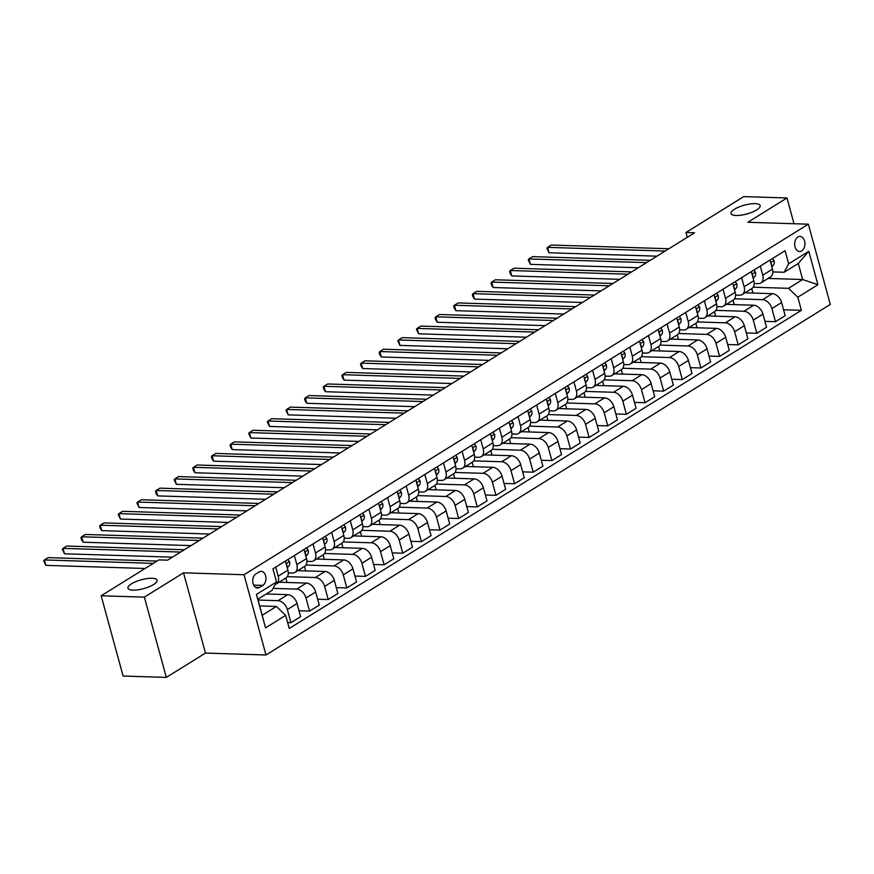 <?xml version="1.0" encoding="UTF-8"?>
<svg xmlns="http://www.w3.org/2000/svg" width="874" height="874" viewBox="0 0 874 874"><rect width="100%" height="100%" fill="white"/><g stroke="black" fill="none" stroke-linecap="round" stroke-linejoin="round"><path stroke-width="1.31" d="M736.061 215.485A15.098 4.567 164.7 0 1 731.035 213.54A15.098 4.567 164.7 0 1 738.978 206.996A15.098 4.567 164.7 0 1 755.147 203.631A15.098 4.567 164.7 0 1 760.161 205.576A15.098 4.567 164.7 0 1 752.23 212.131A15.098 4.567 164.7 0 1 736.061 215.485M132.979 590.125A15.098 4.567 164.7 0 1 127.965 588.18A15.098 4.567 164.7 0 1 135.896 581.625A15.098 4.567 164.7 0 1 152.065 578.271A15.098 4.567 164.7 0 1 157.091 580.216A15.098 4.567 164.7 0 1 149.148 586.76A15.098 4.567 164.7 0 1 132.979 590.125M797.907 237.018A7.549 5.135 91.8 0 0 794.739 245.386A7.549 5.135 91.8 0 0 799.568 251.504A7.549 5.135 91.8 0 0 801.698 250.893A7.549 5.135 91.8 0 0 804.867 242.524A7.549 5.135 91.8 0 0 800.038 236.417A7.549 5.135 91.8 0 0 797.907 237.018M265.991 654.987L830.3 304.425L808.352 224.181L244.032 574.742L265.991 654.987L205.466 653.075L183.518 572.831L144.385 597.15L166.333 677.394L205.466 653.075M166.333 677.394L123.114 676.028L101.155 595.784L144.385 597.15M101.155 595.784L158.926 559.895L167.579 560.168L694.611 232.768L685.97 232.495L687.292 237.324M259.545 587.437L262.823 585.394A7.309 4.971 91.8 0 0 265.893 577.288A7.309 4.971 91.8 0 0 261.217 571.367A7.309 4.971 91.8 0 0 259.141 571.946L255.863 573.989A7.309 4.971 91.8 0 0 252.794 582.095A7.309 4.971 91.8 0 0 257.469 588.016A7.309 4.971 91.8 0 0 259.545 587.437L255.448 587.306M285.667 615.351L265.543 627.86L256.41 594.462L276.534 581.953L271.989 590.409L257.83 599.214L262.211 615.263L276.381 606.458L285.667 615.351L289.261 628.472L801.392 310.336L783.574 309.778M768.115 278.435L802.671 279.527L798.29 263.478L784.12 272.273L788.665 263.817L785.071 250.696L272.939 568.832L276.534 581.953M788.665 263.817L808.789 251.308L817.933 284.716L797.798 297.215L801.392 310.336M794.018 223.733L786.971 197.972L743.741 196.606L685.97 232.495M786.971 197.972L747.827 222.28L808.352 224.181M183.518 572.831L244.032 574.742M784.12 272.273L772.856 271.923M760.282 266.1L762.762 275.168A9.439 6.304 58.2 0 1 760.828 282.957A9.439 6.304 58.2 0 1 758.228 283.624L754.218 283.493M741.644 277.67L744.135 286.738A9.439 6.304 58.2 0 1 742.19 294.538A9.439 6.304 58.2 0 1 739.59 295.204L735.58 295.073M723.016 289.25L725.496 298.318A9.439 6.304 58.2 0 1 723.552 306.118A9.439 6.304 58.2 0 1 720.952 306.774L716.942 306.654M704.378 300.831L706.858 309.899A9.439 6.304 58.2 0 1 704.914 317.688A9.439 6.304 58.2 0 1 702.314 318.354L698.304 318.223M685.74 312.4L688.22 321.468A9.439 6.304 58.2 0 1 686.287 329.269A9.439 6.304 58.2 0 1 683.676 329.935L679.666 329.804M667.102 323.981L669.582 333.049A9.439 6.304 58.2 0 1 667.649 340.849A9.439 6.304 58.2 0 1 665.038 341.505L661.028 341.384M648.464 335.561L650.944 344.629A9.439 6.304 58.2 0 1 649.011 352.43A9.439 6.304 58.2 0 1 646.399 353.085L642.401 352.954M629.826 347.131L632.306 356.21A9.439 6.304 58.2 0 1 630.373 363.999A9.439 6.304 58.2 0 1 627.772 364.666L623.763 364.534M611.188 358.711L613.668 367.779A9.439 6.304 58.2 0 1 611.734 375.58A9.439 6.304 58.2 0 1 609.134 376.235L605.125 376.115M592.561 370.292L595.041 379.36A9.439 6.304 58.2 0 1 593.096 387.16A9.439 6.304 58.2 0 1 590.496 387.816L586.487 387.685M573.923 381.862L576.403 390.94A9.439 6.304 58.2 0 1 574.458 398.73A9.439 6.304 58.2 0 1 571.858 399.396L567.849 399.265M555.285 393.442L557.765 402.51A9.439 6.304 58.2 0 1 555.831 410.31A9.439 6.304 58.2 0 1 553.22 410.966L549.211 410.846M536.647 405.023L539.127 414.09A9.439 6.304 58.2 0 1 537.193 421.891A9.439 6.304 58.2 0 1 534.582 422.546L530.573 422.426M518.009 416.592L520.489 425.671A9.439 6.304 58.2 0 1 518.555 433.46A9.439 6.304 58.2 0 1 515.944 434.127L511.946 433.996M499.371 428.173L501.851 437.24A9.439 6.304 58.2 0 1 499.917 445.041A9.439 6.304 58.2 0 1 497.317 445.696L493.307 445.576M480.733 439.753L483.213 448.821A9.439 6.304 58.2 0 1 481.279 456.621A9.439 6.304 58.2 0 1 478.679 457.277L474.669 457.157M462.095 451.334L464.586 460.401A9.439 6.304 58.2 0 1 462.641 468.191A9.439 6.304 58.2 0 1 460.041 468.857L456.031 468.726M443.468 462.903L445.948 471.971A9.439 6.304 58.2 0 1 444.003 479.771A9.439 6.304 58.2 0 1 441.403 480.438L437.393 480.307M424.83 474.484L427.31 483.551A9.439 6.304 58.2 0 1 425.376 491.352A9.439 6.304 58.2 0 1 422.765 492.007L418.755 491.887M406.192 486.064L408.671 495.132A9.439 6.304 58.2 0 1 406.738 502.921A9.439 6.304 58.2 0 1 404.127 503.588L400.117 503.457M387.553 497.634L390.033 506.702A9.439 6.304 58.2 0 1 388.1 514.502A9.439 6.304 58.2 0 1 385.489 515.168L381.49 515.037M368.915 509.214L371.395 518.282A9.439 6.304 58.2 0 1 369.462 526.082A9.439 6.304 58.2 0 1 366.851 526.738L362.852 526.618M350.277 520.795L352.757 529.863A9.439 6.304 58.2 0 1 350.824 537.663A9.439 6.304 58.2 0 1 348.223 538.318L344.214 538.187M331.639 532.364L334.13 541.443A9.439 6.304 58.2 0 1 332.186 549.233A9.439 6.304 58.2 0 1 329.585 549.899L325.576 549.768M313.012 543.945L315.492 553.013A9.439 6.304 58.2 0 1 313.548 560.813A9.439 6.304 58.2 0 1 310.947 561.469L306.938 561.348M294.374 555.525L296.854 564.593A9.439 6.304 58.2 0 1 294.92 572.394A9.439 6.304 58.2 0 1 292.309 573.049L288.3 572.918M259.665 605.933L276.381 606.458M258.059 600.045L278.063 600.678A9.439 6.304 58.2 0 1 287.349 609.571L290.944 622.692L287.644 622.583M266.253 593.981L287.754 594.659A9.439 6.304 58.2 0 1 297.04 603.552L300.634 616.673L290.944 622.692M273.092 588.355L296.701 589.098A9.439 6.304 58.2 0 1 305.987 597.991L309.582 611.112L299.017 610.784M279.09 582.215L306.392 583.078A9.439 6.304 58.2 0 1 315.678 591.971L319.272 605.092L309.582 611.112M287.306 576.643L315.339 577.517A9.439 6.304 58.2 0 1 324.625 586.41L328.22 599.531L317.655 599.203M297.728 570.646L325.03 571.498A9.439 6.304 58.2 0 1 334.316 580.391L337.91 593.512L328.22 599.531M305.944 565.063L333.977 565.948A9.439 6.304 58.2 0 1 343.264 574.841L346.847 587.962L336.293 587.623M316.366 559.065L343.668 559.928A9.439 6.304 58.2 0 1 352.954 568.821L356.548 581.942L346.847 587.962M324.582 553.482L352.604 554.367A9.439 6.304 58.2 0 1 361.902 563.26L365.485 576.381L354.931 576.053M335.004 547.485L362.306 548.348A9.439 6.304 58.2 0 1 371.592 557.241L375.175 570.361L365.485 576.381M343.22 541.913L371.242 542.787A9.439 6.304 58.2 0 1 380.54 551.68L384.123 564.801L373.569 564.473M353.642 535.915L380.933 536.767A9.439 6.304 58.2 0 1 390.23 545.66L393.813 558.781L384.123 564.801M361.858 530.332L389.88 531.217A9.439 6.304 58.2 0 1 399.167 540.11L402.761 553.231L392.207 552.892M372.269 524.334L399.571 525.198A9.439 6.304 58.2 0 1 408.868 534.09L412.452 547.211L402.761 553.231M380.485 518.752L408.519 519.637A9.439 6.304 58.2 0 1 417.805 528.53L421.399 541.651L410.846 541.312M390.907 512.754L418.209 513.617A9.439 6.304 58.2 0 1 427.495 522.51L431.09 535.631L421.399 541.651M399.123 507.171L427.157 508.056A9.439 6.304 58.2 0 1 436.443 516.949L440.037 530.07L429.473 529.742M409.545 501.184L436.847 502.037A9.439 6.304 58.2 0 1 446.133 510.929L449.728 524.05L440.037 530.07M417.761 495.602L445.795 496.487A9.439 6.304 58.2 0 1 455.081 505.38L458.675 518.5L448.111 518.162M428.184 489.604L455.485 490.456A9.439 6.304 58.2 0 1 464.771 499.349L468.366 512.47L458.675 518.5M436.399 484.021L464.433 484.906A9.439 6.304 58.2 0 1 473.719 493.799L477.302 506.92L466.749 506.581M446.822 478.023L474.123 478.886A9.439 6.304 58.2 0 1 483.409 487.779L487.004 500.9L477.302 506.92M455.037 472.441L483.071 473.326A9.439 6.304 58.2 0 1 492.357 482.219L495.94 495.339L485.387 495.012M465.46 466.443L492.761 467.306A9.439 6.304 58.2 0 1 502.047 476.199L505.631 489.32L495.94 495.339M473.675 460.871L501.698 461.745A9.439 6.304 58.2 0 1 510.995 470.638L514.578 483.759L504.025 483.431M484.098 454.873L511.388 455.725A9.439 6.304 58.2 0 1 520.686 464.618L524.269 477.739L514.578 483.759M492.313 449.291L520.336 450.176A9.439 6.304 58.2 0 1 529.633 459.068L533.216 472.189L522.663 471.851M502.725 443.293L530.026 444.156A9.439 6.304 58.2 0 1 539.324 453.049L542.907 466.17L533.216 472.189M510.951 437.71L538.974 438.595A9.439 6.304 58.2 0 1 548.26 447.488L551.855 460.609L541.301 460.281M521.363 431.712L548.664 432.575A9.439 6.304 58.2 0 1 557.951 441.468L561.545 454.589L551.855 460.609M529.578 426.141L557.612 427.015A9.439 6.304 58.2 0 1 566.898 435.908L570.493 449.028L559.939 448.701M540.001 420.143L567.302 420.995A9.439 6.304 58.2 0 1 576.589 429.888L580.183 443.009L570.493 449.028M548.216 414.56L576.25 415.445A9.439 6.304 58.2 0 1 585.536 424.338L589.131 437.459L578.566 437.12M558.639 408.562L585.941 409.425A9.439 6.304 58.2 0 1 595.227 418.318L598.821 431.439L589.131 437.459M566.855 402.98L594.888 403.864A9.439 6.304 58.2 0 1 604.174 412.757L607.769 425.878L597.204 425.551M577.277 396.982L604.579 397.845A9.439 6.304 58.2 0 1 613.865 406.738L617.459 419.859L607.769 425.878M585.493 391.41L613.526 392.284A9.439 6.304 58.2 0 1 622.812 401.177L626.396 414.298L615.842 413.97M595.915 385.412L623.217 386.264A9.439 6.304 58.2 0 1 632.503 395.157L636.086 408.278L626.396 414.298M604.131 379.829L632.153 380.714A9.439 6.304 58.2 0 1 641.45 389.607L645.034 402.728L634.48 402.39M614.553 373.832L641.844 374.695A9.439 6.304 58.2 0 1 651.141 383.588L654.724 396.709L645.034 402.728M622.769 368.249L650.791 369.134A9.439 6.304 58.2 0 1 660.089 378.027L663.672 391.148L653.118 390.82M633.191 362.251L660.482 363.114A9.439 6.304 58.2 0 1 669.779 372.007L673.362 385.128L663.672 391.148M641.407 356.679L669.429 357.553A9.439 6.304 58.2 0 1 678.716 366.446L682.31 379.567L671.756 379.24M651.818 350.682L679.12 351.534A9.439 6.304 58.2 0 1 688.406 360.427L692 373.548L682.31 379.567M660.034 345.099L688.067 345.984A9.439 6.304 58.2 0 1 697.354 354.877L700.948 367.998L690.394 367.659M670.456 339.101L697.758 339.964A9.439 6.304 58.2 0 1 707.044 348.857L710.638 361.978L700.948 367.998M678.672 333.518L706.705 334.403A9.439 6.304 58.2 0 1 715.992 343.296L719.586 356.417L709.022 356.089M689.094 327.521L716.396 328.384A9.439 6.304 58.2 0 1 725.682 337.277L729.277 350.398L719.586 356.417M697.31 321.938L725.344 322.823A9.439 6.304 58.2 0 1 734.63 331.716L738.224 344.837L727.66 344.509M707.732 315.951L735.034 316.803A9.439 6.304 58.2 0 1 744.32 325.696L747.915 338.817L738.224 344.837M715.948 310.368L743.982 311.253A9.439 6.304 58.2 0 1 753.268 320.146L756.851 333.267L746.298 332.928M726.37 304.371L753.672 305.234A9.439 6.304 58.2 0 1 762.958 314.116L766.542 327.247L756.851 333.267M734.586 298.788L762.609 299.673A9.439 6.304 58.2 0 1 771.906 308.566L775.489 321.687L764.936 321.348M745.009 292.79L772.299 293.653A9.439 6.304 58.2 0 1 781.596 302.546L785.18 315.667L775.489 321.687M753.224 287.207L788.512 288.322L802.671 279.527L817.933 284.716M275.736 567.095L278.216 576.174A9.439 6.304 58.2 0 1 276.282 583.963A9.439 6.304 58.2 0 1 275.19 584.444M285.427 561.075L287.907 570.154A9.439 6.304 58.2 0 1 285.973 577.943L276.282 583.963M268.394 594.047L268.067 592.845M287.033 582.466L285.82 578.042M304.065 549.506L306.545 558.573A9.439 6.304 58.2 0 1 304.611 566.374L294.92 572.394M305.671 570.897L304.458 566.461M322.703 537.925L325.183 546.993A9.439 6.304 58.2 0 1 323.238 554.793L313.548 560.813M324.309 559.316L323.096 554.881M341.341 526.345L343.821 535.412A9.439 6.304 58.2 0 1 341.876 543.213L332.186 549.233M342.947 547.736L341.734 543.3M359.968 514.775L362.448 523.843A9.439 6.304 58.2 0 1 360.514 531.643L350.824 537.663M361.585 536.155L360.372 531.731M378.606 503.195L381.086 512.262A9.439 6.304 58.2 0 1 379.152 520.063L369.462 526.082M380.223 524.586L379.01 520.15M397.244 491.614L399.724 500.682A9.439 6.304 58.2 0 1 397.79 508.482L388.1 514.502M398.861 513.005L397.648 508.57M415.882 480.044L418.362 489.112A9.439 6.304 58.2 0 1 416.428 496.902L406.738 502.921M417.488 501.425L416.275 497M434.52 468.464L437 477.532A9.439 6.304 58.2 0 1 435.066 485.332L425.376 491.352M436.126 489.855L434.913 485.42M453.158 456.884L455.638 465.951A9.439 6.304 58.2 0 1 453.693 473.752L444.003 479.771M454.764 478.275L453.551 473.839M471.796 445.303L474.276 454.382A9.439 6.304 58.2 0 1 472.331 462.171L462.641 468.191M473.402 466.694L472.189 462.27M490.423 433.733L492.914 442.801A9.439 6.304 58.2 0 1 490.969 450.602L481.279 456.621M492.04 455.125L490.827 450.689M509.061 422.153L511.541 431.221A9.439 6.304 58.2 0 1 509.608 439.021L499.917 445.041M510.678 443.544L509.466 439.109M527.699 410.572L530.179 419.651A9.439 6.304 58.2 0 1 528.246 427.441L518.555 433.46M529.316 431.964L528.104 427.539M546.337 399.003L548.817 408.071A9.439 6.304 58.2 0 1 546.884 415.871L537.193 421.891M547.943 420.394L546.731 415.958M564.975 387.422L567.455 396.49A9.439 6.304 58.2 0 1 565.522 404.291L555.831 410.31M566.581 408.813L565.369 404.378M583.614 375.842L586.093 384.921A9.439 6.304 58.2 0 1 584.16 392.71L574.458 398.73M585.219 397.233L584.007 392.808M602.252 364.272L604.732 373.34A9.439 6.304 58.2 0 1 602.787 381.14L593.096 387.16M603.858 385.663L602.645 381.228M620.879 352.692L623.37 361.76A9.439 6.304 58.2 0 1 621.425 369.56L611.734 375.58M622.496 374.083L621.283 369.647M639.517 341.111L641.997 350.179A9.439 6.304 58.2 0 1 640.063 357.979L630.373 363.999M641.134 362.502L639.921 358.078M658.155 329.542L660.635 338.609A9.439 6.304 58.2 0 1 658.701 346.41L649.011 352.43M659.772 350.922L658.559 346.497M676.793 317.961L679.273 327.029A9.439 6.304 58.2 0 1 677.339 334.829L667.649 340.849M678.399 339.352L677.186 334.917M695.431 306.381L697.911 315.448A9.439 6.304 58.2 0 1 695.977 323.249L686.287 329.269M697.037 327.772L695.824 323.336M714.069 294.811L716.549 303.879A9.439 6.304 58.2 0 1 714.615 311.668L704.914 317.688M715.675 316.191L714.462 311.767M732.707 283.231L735.187 292.298A9.439 6.304 58.2 0 1 733.242 300.099L723.552 306.118M734.313 304.622L733.1 300.186M751.334 271.65L753.825 280.718A9.439 6.304 58.2 0 1 751.88 288.518L742.19 294.538M797.798 297.215L788.512 288.322M752.951 293.041L751.738 288.606M769.972 260.07L772.452 269.148A9.439 6.304 58.2 0 1 770.518 276.938L760.828 282.957M257.83 599.214L256.41 594.462M262.211 615.263L265.543 627.86M808.789 251.308L798.29 263.478M153.343 563.369L44.388 559.939L48.114 557.623L157.069 561.053M145.106 568.482L45.863 565.358L44.388 559.939L43.7 560.802L45.863 565.358M287.885 559.546L289.512 561.621A6.249 4.173 58.2 0 1 288.726 566.254L287.251 567.761M180.623 552.062L63.026 548.359L66.752 546.042L184.359 549.746M286.814 566.155A6.249 4.173 -121.8 0 0 286.912 564.997L286.311 564.156M172.397 557.175L64.501 553.777L63.026 548.359L62.338 549.222L64.501 553.777M306.523 547.976L308.151 550.041A6.249 4.173 58.2 0 1 307.364 554.673L305.889 556.181M199.261 540.482L81.653 536.778L85.39 534.462L202.987 538.166M305.452 554.586A6.249 4.173 -121.8 0 0 305.55 553.428L304.95 552.576M191.024 545.605L83.139 542.208L81.653 536.778L80.976 537.641L81.566 539.815L83.139 542.208M325.161 536.396L326.789 538.471A6.249 4.173 58.2 0 1 326.002 543.104L324.527 544.611M217.899 528.912L100.291 525.208L104.017 522.892L221.625 526.596M324.09 543.005A6.249 4.173 -121.8 0 0 324.178 541.847L323.577 540.995M209.662 534.025L101.777 530.627L100.291 525.208L99.614 526.072L100.204 528.235L101.777 530.627M343.799 524.815L345.416 526.891A6.249 4.173 58.2 0 1 344.64 531.523L343.165 533.031M236.537 517.332L118.93 513.628L122.655 511.312L240.263 515.015M342.728 531.425A6.249 4.173 -121.8 0 0 342.816 530.267L342.215 529.426M228.3 522.444L120.415 519.047L118.93 513.628L118.241 514.491L120.415 519.047M362.437 513.246L364.054 515.31A6.249 4.173 58.2 0 1 363.278 519.943L361.803 521.45M255.175 505.751L137.568 502.047L141.293 499.731L258.901 503.435M361.366 519.855A6.249 4.173 -121.8 0 0 361.454 518.697L360.853 517.845M246.938 510.864L139.053 507.477L137.568 502.047L136.879 502.911L139.053 507.477M381.064 501.665L382.692 503.741A6.249 4.173 58.2 0 1 381.905 508.373L380.441 509.87M273.813 494.171L156.206 490.478L159.931 488.162L277.539 491.865M379.993 508.275A6.249 4.173 -121.8 0 0 380.092 507.117L379.491 506.264M265.576 499.294L157.691 495.897L156.206 490.478L155.517 491.33L156.107 493.504L157.691 495.897M399.702 490.085L401.33 492.16A6.249 4.173 58.2 0 1 400.543 496.793L399.068 498.3M292.451 482.601L174.844 478.897L178.569 476.581L296.177 480.285M398.631 496.694A6.249 4.173 -121.8 0 0 398.73 495.536L398.129 494.695M284.214 487.714L176.319 484.316L174.844 478.897L174.155 479.76L176.319 484.316M418.34 478.515L419.968 480.58A6.249 4.173 58.2 0 1 419.181 485.212L417.706 486.72M311.078 471.02L193.482 467.317L197.207 465.001L314.815 468.704M417.269 485.114A6.249 4.173 -121.8 0 0 417.368 483.967L416.767 483.114M302.852 476.133L194.957 472.747L193.482 467.317L192.793 468.18L193.383 470.354L194.957 472.747M436.978 466.935L438.606 469.01A6.249 4.173 58.2 0 1 437.819 473.642L436.344 475.139M329.716 459.44L212.109 455.747L215.845 453.431L333.442 457.124M435.908 473.544A6.249 4.173 -121.8 0 0 436.006 472.386L435.405 471.534M321.479 464.564L213.595 461.166L212.109 455.747L211.432 456.599L212.021 458.774L213.595 461.166M455.616 455.354L457.244 457.43A6.249 4.173 58.2 0 1 456.457 462.062L454.983 463.57M348.355 447.87L230.747 444.167L234.472 441.851L352.08 445.554M454.546 461.964A6.249 4.173 -121.8 0 0 454.644 460.806L454.032 459.964M340.117 452.983L232.233 449.586L230.747 444.167L230.07 445.03L230.66 447.193L232.233 449.586M474.254 443.784L475.871 445.849A6.249 4.173 58.2 0 1 475.095 450.481L473.621 451.989M366.993 436.29L249.385 432.586L253.11 430.27L370.718 433.974M473.184 450.383A6.249 4.173 -121.8 0 0 473.271 449.236L472.67 448.384M358.755 441.403L250.871 438.016L249.385 432.586L248.697 433.449L250.871 438.016M492.892 432.204L494.509 434.28A6.249 4.173 58.2 0 1 493.734 438.901L492.259 440.409M385.631 424.709L268.023 421.017L271.748 418.701L389.356 422.393M491.822 438.814A6.249 4.173 -121.8 0 0 491.909 437.656L491.308 436.803M377.393 429.833L269.509 426.436L268.023 421.017L267.335 421.869L269.509 426.436M511.519 420.623L513.147 422.699A6.249 4.173 58.2 0 1 512.372 427.331L510.897 428.839M404.269 413.14L286.661 409.436L290.387 407.12L407.994 410.824M510.449 427.233A6.249 4.173 -121.8 0 0 510.547 426.075L509.946 425.234M396.031 418.253L288.147 414.855L286.661 409.436L285.973 410.299L288.147 414.855M530.157 409.054L531.785 411.119A6.249 4.173 58.2 0 1 530.999 415.751L529.524 417.259M422.907 401.559L305.299 397.856L309.025 395.54L426.632 399.243M529.087 415.653A6.249 4.173 -121.8 0 0 529.185 414.494L528.584 413.653M414.669 406.672L306.774 403.275L305.299 397.856L304.611 398.719L305.201 400.893L306.774 403.275M548.796 397.473L550.423 399.538A6.249 4.173 58.2 0 1 549.637 404.17L548.162 405.678M441.534 389.979L323.937 386.275L327.663 383.97L445.27 387.663M547.725 404.083A6.249 4.173 -121.8 0 0 547.823 402.925L547.222 402.073M433.307 395.103L325.412 391.705L323.937 386.275L323.249 387.138L323.839 389.312L325.412 391.705M567.434 385.893L569.061 387.969A6.249 4.173 58.2 0 1 568.275 392.601L566.8 394.108M460.172 378.409L342.564 374.706L346.301 372.39L463.897 376.093M566.363 392.502A6.249 4.173 -121.8 0 0 566.461 391.344L565.86 390.492M451.934 383.522L344.05 380.124L342.564 374.706L341.887 375.569L342.477 377.732L344.05 380.124M586.072 374.312L587.699 376.388A6.249 4.173 58.2 0 1 586.913 381.02L585.438 382.528M478.81 366.829L361.202 363.125L364.928 360.809L482.535 364.513M585.001 380.922A6.249 4.173 -121.8 0 0 585.099 379.764L584.488 378.923M470.573 371.942L362.688 368.544L361.202 363.125L360.525 363.988L361.115 366.151L362.688 368.544M604.71 362.743L606.327 364.808A6.249 4.173 58.2 0 1 605.551 369.44L604.076 370.947M497.448 355.248L379.84 351.545L383.566 349.229L501.173 352.932M603.639 369.352A6.249 4.173 -121.8 0 0 603.726 368.194L603.126 367.342M489.211 360.372L381.326 356.974L379.84 351.545L379.163 352.408L379.753 354.582L381.326 356.974M623.348 351.162L624.965 353.238A6.249 4.173 58.2 0 1 624.189 357.87L622.714 359.378M516.086 343.679L398.478 339.975L402.204 337.659L519.812 341.363M622.277 357.772A6.249 4.173 -121.8 0 0 622.364 356.614L621.764 355.762M507.849 348.792L399.964 345.394L398.478 339.975L397.79 340.838L399.964 345.394M641.975 339.582L643.603 341.658A6.249 4.173 58.2 0 1 642.827 346.29L641.352 347.797M534.724 332.098L417.117 328.395L420.842 326.078L538.45 329.782M640.904 346.191A6.249 4.173 -121.8 0 0 641.003 345.033L640.402 344.192M526.487 337.211L418.602 333.813L417.117 328.395L416.428 329.258L418.602 333.813M660.613 328.012L662.241 330.077A6.249 4.173 58.2 0 1 661.454 334.709L659.979 336.217M553.362 320.518L435.755 316.814L439.48 314.498L557.088 318.202M659.542 334.622A6.249 4.173 -121.8 0 0 659.641 333.464L659.04 332.612M545.125 325.631L437.24 322.244L435.755 316.814L435.066 317.677L435.656 319.851L437.24 322.244M679.251 316.432L680.879 318.507A6.249 4.173 58.2 0 1 680.092 323.14L678.617 324.636M571.989 308.937L454.393 305.244L458.118 302.928L575.726 306.632M678.18 323.041A6.249 4.173 -121.8 0 0 678.279 321.883L677.678 321.031M563.763 314.061L455.867 310.663L454.393 305.244L453.704 306.097L454.294 308.271L455.867 310.663M697.889 304.851L699.517 306.927A6.249 4.173 58.2 0 1 698.73 311.559L697.255 313.067M590.627 297.368L473.02 293.664L476.756 291.348L594.364 295.051M696.818 311.461A6.249 4.173 -121.8 0 0 696.917 310.303L696.316 309.462M582.401 302.48L474.506 299.083L473.02 293.664L472.342 294.527L472.932 296.69L474.506 299.083M716.527 293.282L718.155 295.346A6.249 4.173 58.2 0 1 717.368 299.979L715.893 301.486M609.265 285.787L491.658 282.084L495.383 279.767L612.991 283.471M715.456 299.88A6.249 4.173 -121.8 0 0 715.555 298.733L714.954 297.881M601.028 290.9L493.144 287.513L491.658 282.084L490.98 282.947L491.57 285.121L493.144 287.513M735.165 281.701L736.782 283.777A6.249 4.173 58.2 0 1 736.006 288.409L734.531 289.906M627.903 274.207L510.296 270.514L514.021 268.198L631.629 271.901M734.094 288.311A6.249 4.173 -121.8 0 0 734.182 287.153L733.581 286.301M619.666 279.33L511.782 275.933L510.296 270.514L509.618 271.366L510.208 273.54L511.782 275.933M753.803 270.121L755.42 272.196A6.249 4.173 58.2 0 1 754.644 276.829L753.169 278.336M646.541 262.637L528.934 258.933L532.659 256.617L650.267 260.321M752.733 276.73A6.249 4.173 -121.8 0 0 752.82 275.572L752.219 274.731M638.304 267.75L530.42 264.352L528.934 258.933L528.246 259.797L530.42 264.352M772.43 258.551L774.058 260.616A6.249 4.173 58.2 0 1 773.282 265.248L771.808 266.756M665.18 251.057L547.572 247.353L551.297 245.037L668.905 248.74M771.371 265.15A6.249 4.173 -121.8 0 0 771.458 264.003L770.857 263.15M656.942 256.169L549.058 252.783L547.572 247.353L546.884 248.216L549.058 252.783M287.754 594.659L278.063 600.678M306.392 583.078L296.701 589.098M325.03 571.498L315.339 577.517M343.668 559.928L333.977 565.948M362.306 548.348L352.604 554.367M380.933 536.767L371.242 542.787M399.571 525.198L389.88 531.217M418.209 513.617L408.519 519.637M436.847 502.037L427.157 508.056M455.485 490.456L445.795 496.487M474.123 478.886L464.433 484.906M492.761 467.306L483.071 473.326M511.388 455.725L501.698 461.745M530.026 444.156L520.336 450.176M548.664 432.575L538.974 438.595M567.302 420.995L557.612 427.015M585.941 409.425L576.25 415.445M604.579 397.845L594.888 403.864M623.217 386.264L613.526 392.284M641.844 374.695L632.153 380.714M660.482 363.114L650.791 369.134M679.12 351.534L669.429 357.553M697.758 339.964L688.067 345.984M716.396 328.384L706.705 334.403M735.034 316.803L725.344 322.823M753.672 305.234L743.982 311.253M772.299 293.653L762.609 299.673M297.04 603.552L287.349 609.571M287.907 570.154L278.216 576.174M306.545 558.573L296.854 564.593M315.678 591.971L305.987 597.991M325.183 546.993L315.492 553.013M334.316 580.391L324.625 586.41M343.821 535.412L334.13 541.443M352.954 568.821L343.264 574.841M362.448 523.843L352.757 529.863M371.592 557.241L361.902 563.26M381.086 512.262L371.395 518.282M390.23 545.66L380.54 551.68M399.724 500.682L390.033 506.702M408.868 534.09L399.167 540.11M418.362 489.112L408.671 495.132M427.495 522.51L417.805 528.53M437 477.532L427.31 483.551M446.133 510.929L436.443 516.949M455.638 465.951L445.948 471.971M464.771 499.349L455.081 505.38M474.276 454.382L464.586 460.401M483.409 487.779L473.719 493.799M492.914 442.801L483.213 448.821M502.047 476.199L492.357 482.219M511.541 431.221L501.851 437.24M520.686 464.618L510.995 470.638M530.179 419.651L520.489 425.671M539.324 453.049L529.633 459.068M548.817 408.071L539.127 414.09M557.951 441.468L548.26 447.488M567.455 396.49L557.765 402.51M576.589 429.888L566.898 435.908M586.093 384.921L576.403 390.94M595.227 418.318L585.536 424.338M604.732 373.34L595.041 379.36M613.865 406.738L604.174 412.757M623.37 361.76L613.668 367.779M632.503 395.157L622.812 401.177M641.997 350.179L632.306 356.21M651.141 383.588L641.45 389.607M660.635 338.609L650.944 344.629M669.779 372.007L660.089 378.027M679.273 327.029L669.582 333.049M688.406 360.427L678.716 366.446M697.911 315.448L688.22 321.468M707.044 348.857L697.354 354.877M716.549 303.879L706.858 309.899M725.682 337.277L715.992 343.296M735.187 292.298L725.496 298.318M744.32 325.696L734.63 331.716M753.825 280.718L744.135 286.738M762.958 314.116L753.268 320.146M772.452 269.148L762.762 275.168M781.596 302.546L771.906 308.566M253.657 585.11L262.823 585.394M289.447 561.534L286.115 563.599M288.726 566.254L287.12 567.259M308.085 549.965L304.753 552.029M307.364 554.673L305.747 555.678M326.712 538.384L323.391 540.449M326.002 543.104L324.385 544.098M345.35 526.803L342.029 528.868M344.64 531.523L343.023 532.528M363.988 515.234L360.667 517.299M363.278 519.943L361.661 520.948M382.626 503.653L379.294 505.718M381.905 508.373L380.299 509.367M401.264 492.073L397.932 494.138M400.543 496.793L398.937 497.798M419.902 480.492L416.57 482.568M419.181 485.212L417.575 486.217M438.54 468.923L435.208 470.988M437.819 473.642L436.202 474.637M457.178 457.342L453.846 459.407M456.457 462.062L454.841 463.067M475.806 445.762L472.484 447.838M475.095 450.481L473.479 451.487M494.444 434.192L491.122 436.257M493.734 438.901L492.117 439.906M513.082 422.612L509.75 424.677M512.372 427.331L510.755 428.326M531.72 411.031L528.388 413.107M530.999 415.751L529.393 416.756M550.358 399.462L547.026 401.527M549.637 404.17L548.031 405.175M568.996 387.881L565.664 389.946M568.275 392.601L566.669 393.595M587.634 376.301L584.302 378.366M586.913 381.02L585.296 382.025M606.261 364.731L602.94 366.796M605.551 369.44L603.934 370.445M624.899 353.151L621.578 355.215M624.189 357.87L622.572 358.864M643.537 341.57L640.216 343.635M642.827 346.29L641.21 347.295M662.175 330.001L658.843 332.065M661.454 334.709L659.848 335.714M680.813 318.42L677.481 320.485M680.092 323.14L678.486 324.134M699.451 306.84L696.119 308.904M698.73 311.559L697.124 312.564M718.089 295.259L714.757 297.335M717.368 299.979L715.751 300.984M736.716 283.689L733.395 285.754M736.006 288.409L734.389 289.403M755.355 272.109L752.033 274.174M754.644 276.829L753.027 277.834M773.993 260.528L770.671 262.604M773.282 265.248L771.666 266.253"/></g></svg>
